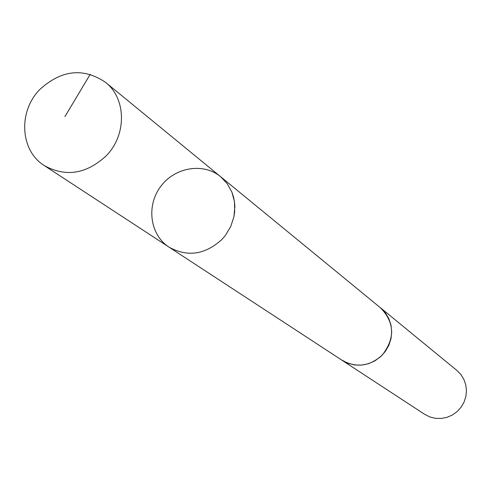 <?xml version="1.0" encoding="UTF-8"?>
<svg xmlns="http://www.w3.org/2000/svg" width="491" height="491" viewBox="0 0 491 491"><rect width="100%" height="100%" fill="white"/><g stroke="black" fill="none" stroke-linecap="round" stroke-linejoin="round"><path stroke-width="0.74" d="M220.655 176.735L380.537 307.851C394.641 322.483 395.23 338.213 382.299 355.036C369.711 366.415 356.3 368.17 342.067 360.29L169.008 247.126C187.531 257.327 205.201 254.737 222.018 239.356L225.387 235.41L230.715 226.535L233.937 216.783L234.87 206.693L234.465 201.703L231.924 192.177L227.229 183.702L220.655 176.735C203.323 162.294 174.6 167.198 160.502 186.746C146.085 206.06 150.031 234.931 169.008 247.126C187.531 257.327 205.201 254.737 222.018 239.356L225.387 235.41L230.715 226.535L233.937 216.783L234.692 211.744L234.465 201.703L233.477 196.842L231.924 192.177L227.229 183.702L220.655 176.735L105.473 82.285C126.383 98.47 126.924 134.878 106.234 155.788C86.391 174.084 65.763 177.355 44.337 165.608C20.088 150.706 17.964 111.512 39.82 89.485C61.406 69.851 83.292 67.451 105.473 82.285M379.807 307.249L385.263 312.687L388.798 318.493L390.989 324.993L391.726 331.879L390.977 338.827L388.768 345.504L385.202 351.605L380.457 356.834L374.743 360.946L368.342 363.751L361.554 365.114L354.698 364.973L348.094 363.34L341.276 359.774M380.55 307.839L456.863 370.417L460.877 374.529L463.897 379.439L465.787 384.919L466.45 390.713L465.855 396.55L464.032 402.154L461.061 407.26L457.078 411.63L452.285 415.048L446.896 417.368L441.163 418.473L435.37 418.32L429.778 416.908L424.654 414.318L342.055 360.302M64.922 116.619L90.24 74.288M169.008 247.126L44.337 165.608"/></g></svg>
